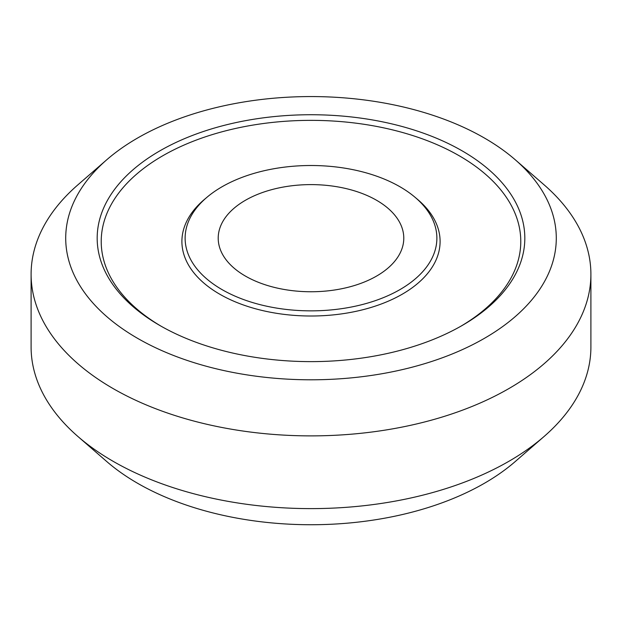 <?xml version="1.0" encoding="UTF-8"?>
<svg xmlns="http://www.w3.org/2000/svg" width="622" height="622" viewBox="0 0 622 622"><rect width="100%" height="100%" fill="white"/><g stroke="black" fill="none" stroke-linecap="round" stroke-linejoin="round"><path stroke-width="0.93" d="M515.28 159.792L544.102 184.835A279.9 161.596 180 0 1 590.9 274.286A279.9 161.596 180 0 1 311 435.882A279.9 161.596 180 0 1 31.1 274.286A279.9 161.596 180 0 1 77.898 184.835L106.72 159.792A245.286 141.614 180 0 1 484.445 138.045A245.286 141.614 180 0 1 515.28 159.792A245.286 141.614 180 0 1 472.58 344.728A245.286 141.614 180 0 1 149.42 344.728A245.286 141.614 180 0 1 106.72 159.792M590.9 274.286L590.9 347.014A279.9 161.596 180 0 1 544.102 436.473A279.9 161.596 180 0 1 77.898 436.473A279.9 161.596 180 0 1 31.1 347.014L31.1 274.286M544.102 436.473L515.28 461.508A245.286 141.614 180 0 1 106.72 461.508L77.898 436.473M414.874 197.135L417.533 199.382A129.096 74.531 180 0 1 396.478 297.332A129.096 74.531 180 0 1 225.522 297.332A129.096 74.531 180 0 1 204.467 199.382L207.126 197.135A125.877 72.673 180 0 1 400.008 186.794A125.877 72.673 180 0 1 414.874 197.135A125.877 72.673 180 0 1 394.348 292.643A125.877 72.673 180 0 1 227.652 292.643A125.877 72.673 180 0 1 207.126 197.135M161.246 326.293A209.785 121.119 180 0 1 163.376 155.422A209.785 121.119 180 0 1 459.339 155.834A209.785 121.119 180 0 1 460.754 326.293M462.193 150.889A213.82 123.444 180 0 1 462.193 325.469A213.82 123.444 180 0 1 159.807 325.469A213.82 123.444 180 0 1 159.807 150.889A213.82 123.444 180 0 1 462.193 150.889M376.613 200.3A92.795 53.578 180 0 1 335.017 289.93A92.795 53.578 180 0 1 221.37 224.317A92.795 53.578 180 0 1 376.613 200.3"/></g></svg>
